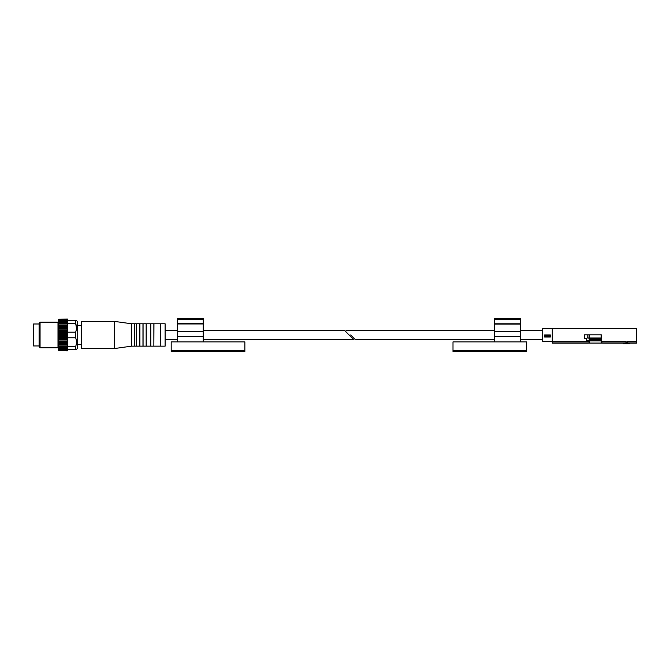<?xml version="1.0" encoding="UTF-8"?>
<svg xmlns="http://www.w3.org/2000/svg" width="670" height="670" viewBox="0 0 670 670"><rect width="100%" height="100%" fill="white"/><g stroke="black" fill="none" stroke-linecap="round" stroke-linejoin="round"><path stroke-width="1" d="M494.636 339.615L355.334 339.615L350.695 334.966M625.964 343.124L623.402 343.124L623.402 343.71L625.964 343.71M589.424 342.739C587.515 343.249 587.515 343.249 589.424 342.739L589.424 341.34L552.281 341.34L552.281 328.401L636.5 328.401L636.5 341.34L627.246 341.34L627.246 342.01L625.964 342.01L625.964 341.34L601.275 341.34L601.275 342.739C603.184 343.249 603.184 343.249 601.275 342.739M636.5 341.34L636.5 343.132L627.246 343.124M627.246 342.01L627.246 343.777L625.964 343.777L625.964 342.01M589.424 341.34L589.424 339.43M601.275 341.34L601.275 334.807L584.382 334.807L584.382 338.492L586.627 338.492L586.627 340.728L589.424 340.728M552.281 341.34L552.281 343.132L587.984 343.132M587.188 334.807L587.188 338.007L601.275 338.007L601.275 334.807M589.424 338.007L589.424 334.807M588.143 343.082L602.556 343.082M589.424 340.896L601.275 340.896M589.927 340.896L589.927 339.933L600.772 339.933L601.275 339.43M589.927 339.933L588.947 338.953L601.275 338.953M588.947 338.953L588.947 338.007M629.808 343.124L629.808 343.71L627.246 343.71M552.281 341.373L542.675 341.373L542.675 328.56L552.281 328.56M550.355 337.043L550.355 334.966L544.593 334.966L544.593 337.043L550.355 337.035L544.593 337.043M453.004 350.527L453.004 341.884L526.662 341.884L526.662 351.49L453.004 351.49L453.004 350.527L526.662 350.527M494.636 318.51L520.255 318.51L494.636 318.51L494.636 341.884M520.255 318.51L520.255 341.884M344.447 330.327L353.735 339.615L344.447 330.327L203.228 330.327M67.603 349.38L75.609 349.38C76.774 349.38 76.774 349.38 75.609 349.38L75.609 346.599C76.774 343.66 76.774 340.703 75.609 337.747L75.609 332.194C76.774 329.246 76.774 326.298 75.609 323.334L76.489 327.764M76.489 349.38L77.209 348.66L77.209 321.282L76.489 320.562M67.603 319.146L58.642 319.146L67.603 319.062L67.603 323.334L75.609 323.334L75.609 320.562C76.774 320.562 76.774 320.562 75.609 320.562L67.603 320.562M75.609 346.599L67.603 346.599L67.603 347.747L58.642 347.747L58.642 319.146M67.603 350.795L58.642 350.795L67.603 350.871L67.603 347.747M75.609 337.747L67.603 337.747L67.603 332.194L75.609 332.194M67.603 337.747L67.603 346.599M67.603 323.334L67.603 332.194M67.603 319.464L58.642 319.464M67.603 319.707L58.642 319.707M67.603 320.344L58.642 320.344M67.603 320.729L58.642 320.729M67.603 321.659L58.642 321.659M67.603 322.186L58.642 322.186M67.603 323.384L58.642 323.384M67.603 324.029L58.642 324.029M67.603 325.453L58.642 325.453M67.603 326.215L58.642 326.215M67.603 327.823L58.642 327.823M67.603 328.652L58.642 328.652M67.603 330.402L58.642 330.402M67.603 331.29L58.642 331.29M67.603 333.124L58.642 333.124M67.603 334.037L58.642 334.037M67.603 335.896L58.642 335.896M67.603 336.817L58.642 336.817M67.603 338.643L58.642 338.643M67.603 339.531L58.642 339.531M67.603 341.281L58.642 341.281M67.603 342.119L58.642 342.119M67.603 343.727L58.642 343.727M67.603 344.481L58.642 344.481M67.603 345.904L58.642 345.904M67.603 346.558L58.642 346.558M67.603 348.274L58.642 348.274L58.642 347.747M67.603 349.204L58.642 349.204L58.642 348.274M67.603 349.598L58.642 349.204M67.603 350.234L58.642 350.234L58.642 349.598M67.603 350.469L58.642 350.234M160.364 346.172L165.113 346.172L165.113 323.761L160.264 323.778L160.264 346.156L160.364 323.761M160.264 323.778L153.958 323.778L153.857 346.172L150.658 346.156L150.658 323.778L146.269 323.778L146.269 346.156L142.97 346.156L142.97 323.778L139.871 323.778L139.871 346.156L134.745 346.156L134.745 323.778L134.745 346.156L131.488 346.172L131.488 323.761L114.202 321.357L81.539 321.357L81.539 348.576L114.202 348.576L114.202 321.357M57.997 322.161L57.997 347.78L40.066 347.78L40.066 322.161L57.997 322.161L58.642 321.516M40.066 347.78L39.103 346.817L39.103 323.116L40.066 322.161M39.103 345.954L33.5 345.954L33.5 323.987L39.103 323.987M67.603 342.37L58.642 342.37M67.603 340.025L58.642 340.025M67.603 337.538L58.642 337.538M67.603 334.966L58.642 334.966M67.603 332.395L58.642 332.395M67.603 329.908L58.642 329.908M67.603 327.571L58.642 327.571M244.852 341.884L171.202 341.884L171.202 351.49L244.852 351.49L244.852 341.884M177.609 323.635L203.228 323.635L203.228 318.51L177.609 318.51L177.609 323.953L203.228 323.953L203.228 336.507L177.609 336.507L177.609 323.953M177.609 341.884L177.609 336.507M203.228 341.884L203.228 336.507M625.964 341.943L601.275 341.943M636.5 341.943L627.246 341.943M589.424 341.943L552.281 341.943M601.132 338.007L601.132 334.807M589.567 338.007L589.567 334.807M589.056 338.007L589.056 334.807M627.246 342.621L625.964 342.621M550.355 335.477L544.593 335.477M550.355 336.223L544.593 336.223M550.355 336.516L544.593 336.516M494.636 336.507L520.255 336.507M494.636 331.332L520.255 331.332M494.636 324.096L520.255 324.096M494.636 323.786L520.255 323.786M494.636 319.473L520.255 319.473M153.857 346.172L153.857 323.761L150.658 323.778M150.758 346.172L150.758 323.761M146.169 346.172L146.169 323.761L142.97 323.778M143.07 346.172L143.07 323.761M139.762 346.172L139.762 323.761L136.571 323.778L136.571 346.156M136.672 346.172L136.672 323.761M134.636 346.172L134.636 323.761L131.488 323.761M203.228 331.332L177.609 331.332M203.228 319.473L177.609 319.473M244.852 350.527L171.202 350.527M542.675 330.327L520.255 330.327M494.636 330.327L346.047 330.327M542.675 339.615L520.255 339.615M623.402 343.132L602.715 343.132M600.772 340.896L600.772 339.933M177.609 330.327L165.113 330.327M353.735 339.615L203.228 339.615M177.609 339.615L165.113 339.615M153.958 346.156L160.264 346.156M146.269 346.156L150.658 346.156M139.871 346.156L142.97 346.156M134.636 323.761L136.571 323.778M131.488 346.172L114.202 348.576M81.539 325.444L77.209 325.444M81.539 344.497L77.209 344.497M57.997 347.78L58.642 348.417"/></g></svg>
